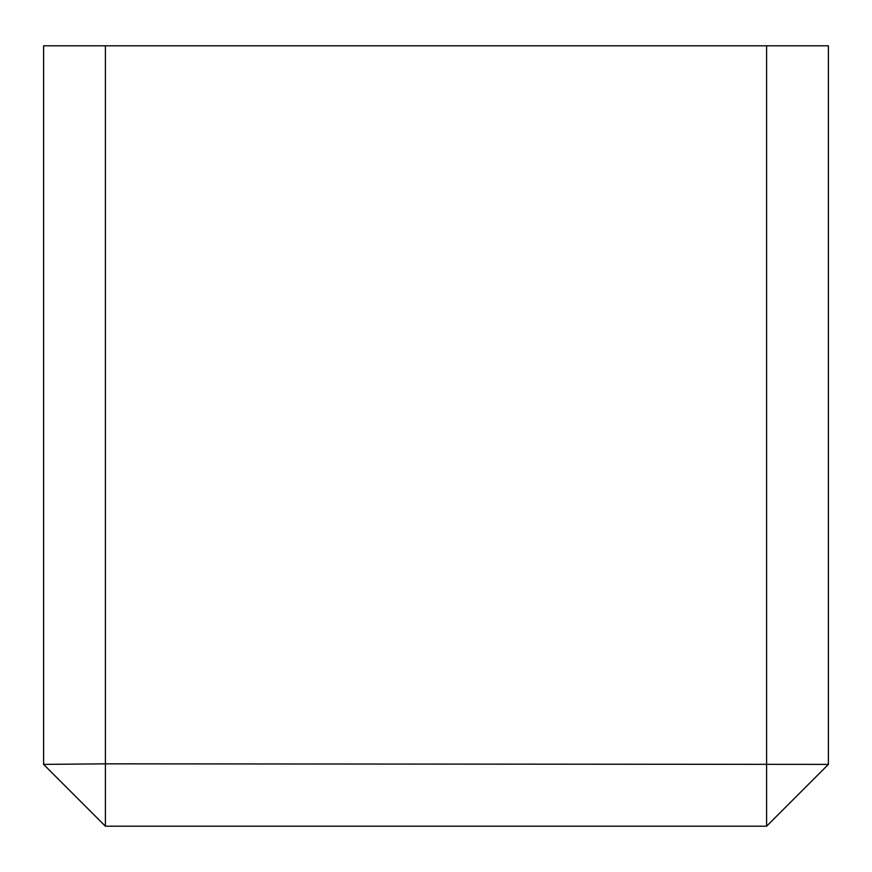<?xml version="1.0" encoding="UTF-8"?>
<svg xmlns="http://www.w3.org/2000/svg" width="872" height="872" viewBox="0 0 872 872"><rect width="100%" height="100%" fill="white"/><g stroke="black" fill="none" stroke-linecap="round" stroke-linejoin="round"><path stroke-width="1.31" d="M766.586 826.198L105.414 826.198L43.6 764.384L43.6 45.802L828.4 45.802L828.4 764.384L766.586 826.198L766.586 45.802M828.4 764.384L105.414 763.839L105.414 826.198M105.414 45.802L105.414 763.839L43.6 764.384"/></g></svg>
